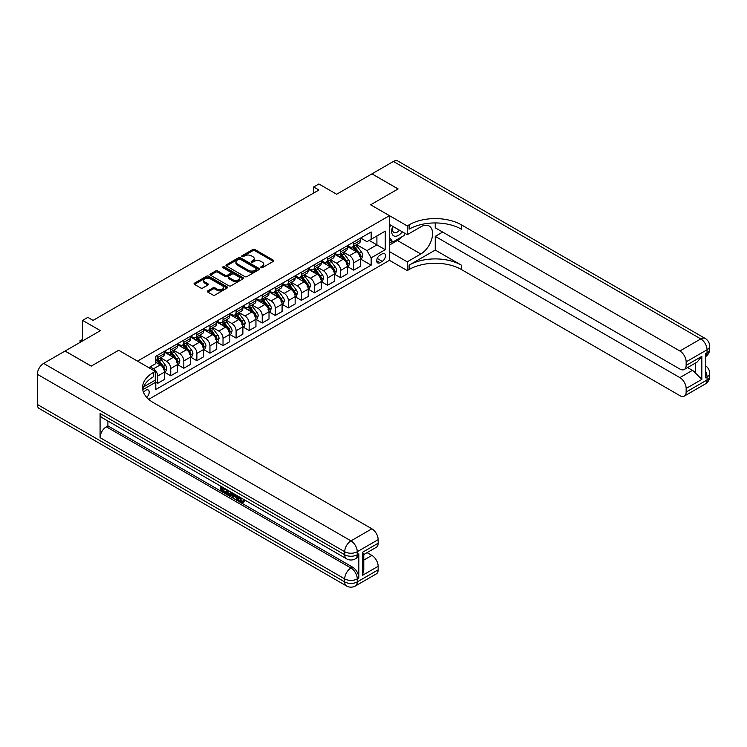 <?xml version="1.0" encoding="UTF-8"?>
<svg xmlns="http://www.w3.org/2000/svg" width="747" height="747" viewBox="0 0 747 747"><rect width="100%" height="100%" fill="white"/><g stroke="black" fill="none" stroke-linecap="round" stroke-linejoin="round"><path stroke-width="1.12" d="M260.992 267.65A1.018 0.588 0 0 0 262.43 267.65L273.337 261.357A1.447 0.84 0 0 0 273.757 260.759A1.447 0.84 0 0 0 273.337 260.171L254.867 249.507A1.447 0.84 0 0 0 252.813 249.507L241.907 255.801A1.018 0.588 0 0 0 243.345 256.632L244.755 255.819A4.641 2.68 0 0 1 251.328 255.819L252.869 256.707A4.641 2.68 0 0 1 254.223 258.602A4.641 2.68 0 0 1 252.869 260.498L251.45 261.31A1.018 0.588 0 0 0 252.888 262.141L254.297 261.329A4.641 2.68 0 0 1 260.871 261.329L262.412 262.216A4.641 2.68 0 0 1 263.766 264.111A4.641 2.68 0 0 1 262.412 266.007L260.992 266.819A1.018 0.588 0 0 0 260.992 267.65L260.992 266.819M146.683 397.357A4.734 2.736 120 0 0 149.092 393.249A4.734 2.736 120 0 0 148.233 389.981A4.734 2.736 120 0 0 145.861 390.223A4.734 2.736 120 0 0 143.592 392.558M207.769 290.863A1.447 0.84 0 0 0 207.339 291.451A1.447 0.84 0 0 0 207.769 292.049L212.951 295.037A1.447 0.84 0 0 0 214.996 295.037L227.107 288.043A1.447 0.84 0 0 0 227.536 287.455A1.447 0.84 0 0 0 227.107 286.857L208.637 276.194A1.447 0.84 0 0 0 206.583 276.194L194.472 283.188A1.447 0.84 0 0 0 194.052 283.776A1.447 0.84 0 0 0 194.472 284.374L200.738 287.987A1.447 0.84 0 0 0 202.792 287.987L207.974 284.99A1.447 0.84 0 0 0 208.394 284.402A1.447 0.84 0 0 0 207.974 283.813L204.865 282.021A3.884 2.241 0 0 1 203.726 280.433A3.884 2.241 0 0 1 206.125 278.36A3.884 2.241 0 0 1 210.355 278.846L222.513 285.868A3.884 2.241 0 0 1 223.652 287.455A3.884 2.241 0 0 1 221.252 289.528A3.884 2.241 0 0 1 217.022 289.042L214.996 287.866A1.447 0.84 0 0 0 212.951 287.866L207.769 290.863L207.769 292.049M435.24 222.933L435.24 227.798L679.873 369.037A8.871 5.117 -120 0 0 684.308 369.476L697.128 362.071L701.825 356.356L701.825 379.411L686.148 388.468L686.148 392.026L707.054 379.962L707.054 376.936L705.485 377.842L705.485 353.704L707.054 352.799L707.054 349.783L686.148 361.847A8.871 5.117 -120 0 0 679.873 350.987L700.779 338.914L393.426 161.464L371.987 173.836L398.123 188.926L370.633 204.799L398.076 188.954L371.941 173.864L336.654 194.239L318.885 183.977L313.656 186.993L318.885 190.018L93.067 320.388L87.847 317.363L82.618 320.388L82.618 340.903M37.35 404.463L344.703 581.913A8.871 5.117 120 0 0 346.543 585.975L39.189 408.525A8.871 5.117 -60 0 1 37.35 404.463L37.35 374.284A8.871 5.117 -60 0 1 43.625 363.415L65.054 351.043L91.19 366.133L118.689 350.259L91.246 366.105L65.11 351.015L100.387 330.65L82.618 320.388M143.611 386.871L155.273 380.139L155.273 371.39L118.689 350.259L137.504 361.128L389.448 215.668L389.448 260.329L407.227 270.591L409.104 269.508A36.958 21.336 180 0 1 461.375 269.508L679.873 395.649A8.871 5.117 -120 0 0 684.308 396.087A8.871 5.117 -120 0 0 686.148 392.026M409.104 224.838A36.958 21.336 180 0 1 461.375 224.838L461.375 229.189A36.958 21.336 180 0 0 409.104 229.189L409.104 224.838L407.227 225.93L370.633 204.799L389.448 215.668M244.857 276.614A1.447 0.84 0 0 0 246.912 276.614L259.022 269.62A1.447 0.84 0 0 0 259.442 269.032A1.447 0.84 0 0 0 259.022 268.434L240.553 257.771A1.447 0.84 0 0 0 238.498 257.771L226.388 264.765A1.447 0.84 0 0 0 225.968 265.353A1.447 0.84 0 0 0 226.388 265.951L244.857 276.614M223.26 267.874A1.018 0.588 0 0 1 224.287 268.014L224.287 266.81L243.064 277.651A1.447 0.84 0 0 1 243.494 278.239A1.447 0.84 0 0 1 243.064 278.836L230.954 285.821A1.447 0.84 0 0 1 228.899 285.821L210.43 275.157L210.43 273.972A1.447 0.84 0 0 0 210.01 274.569A1.447 0.84 0 0 0 210.43 275.157M210.43 273.972L215.612 270.984A1.447 0.84 0 0 1 217.666 270.984L225.155 275.307A1.447 0.84 0 0 0 227.209 275.307L230.646 273.327A1.447 0.84 0 0 0 231.075 272.73A1.447 0.84 0 0 0 230.646 272.141L222.849 267.631A1.018 0.588 0 0 1 224.287 266.81M382.24 253.868L379.934 255.203A4.585 2.643 120 0 0 376.946 259.237A4.585 2.643 120 0 0 377.646 262.907A4.585 2.643 120 0 0 379.934 262.683L382.24 261.357A4.585 2.643 120 0 0 385.228 257.313A4.585 2.643 120 0 0 384.528 253.644A4.585 2.643 120 0 0 382.24 253.868M148.69 399.328L389.448 260.329M360.652 238.032L366.973 241.683L371.156 239.264L371.156 231.962L155.796 356.3L155.796 363.602L148.793 367.645M371.156 239.264L385.265 231.112L385.265 249.703L371.156 257.855L366.973 250.609L356.58 244.614M360.652 259.097L371.156 265.157L371.156 257.855M371.156 265.157L155.796 389.495L155.796 382.193L142.761 389.719M313.656 186.993L313.656 193.034M369.167 240.413L376.908 244.876L376.908 235.949L385.265 231.112M366.973 250.609L376.908 244.876L385.265 249.703M155.796 382.249L157.682 383.342L157.682 376.04A5.911 3.418 -120 0 0 153.499 368.794L150.147 366.861M157.682 383.342L164.471 379.411L164.471 372.109A5.911 3.418 -120 0 0 160.297 364.872L155.796 362.276M164.629 372.267L170.746 375.797L170.746 368.495A5.911 3.418 -120 0 0 166.562 361.249L160.558 357.785M170.746 375.797L177.543 371.866L177.543 364.564A5.911 3.418 -120 0 0 173.36 357.327L164.471 352.192M177.702 364.723L183.818 368.252L183.818 360.95A5.911 3.418 -120 0 0 179.635 353.704L173.631 350.24M183.818 368.252L190.606 364.331L190.606 357.019A5.911 3.418 -120 0 0 186.433 349.783L177.543 344.647M190.765 357.178L196.881 360.708L196.881 353.406A5.911 3.418 -120 0 0 192.698 346.16L186.694 342.696M196.881 360.708L203.679 356.786L203.679 349.475A5.911 3.418 -120 0 0 199.496 342.238L190.606 337.102M203.838 349.633L209.954 353.163L209.954 345.861A5.911 3.418 -120 0 0 205.77 338.615L199.766 335.151M209.954 353.163L216.742 349.241L216.742 341.93A5.911 3.418 -120 0 0 212.568 334.693L203.679 329.558M216.901 342.089L223.017 345.618L223.017 338.316A5.911 3.418 -120 0 0 218.834 331.07L212.83 327.606M223.017 345.618L229.815 341.696L229.815 334.385A5.911 3.418 -120 0 0 225.631 327.149L216.742 322.013M229.973 334.544L236.089 338.074L236.089 330.772A5.911 3.418 -120 0 0 231.906 323.526L225.902 320.061M236.089 338.074L242.878 334.152L242.878 326.841A5.911 3.418 -120 0 0 238.704 319.604L229.815 314.468M243.036 326.999L249.153 330.529L249.153 323.227A5.911 3.418 -120 0 0 244.969 315.981L238.965 312.517M249.153 330.529L255.95 326.607L255.95 319.296A5.911 3.418 -120 0 0 251.767 312.059L242.878 306.924M256.109 319.455L262.225 322.984L262.225 315.682A5.911 3.418 -120 0 0 258.042 308.436L252.038 304.972M262.225 322.984L269.013 319.062L269.013 311.751A5.911 3.418 -120 0 0 264.84 304.515L255.95 299.379M269.172 311.91L275.288 315.439L275.288 308.137A5.911 3.418 -120 0 0 271.105 300.892L265.101 297.427M275.288 315.439L282.086 311.518L282.086 304.206A5.911 3.418 -120 0 0 277.903 296.97L269.013 291.834M282.245 304.365L288.361 307.895L288.361 300.593A5.911 3.418 -120 0 0 284.177 293.347L278.173 289.883M288.361 307.895L295.149 303.973L295.149 296.662A5.911 3.418 -120 0 0 290.975 289.425L282.086 284.29M295.308 296.82L301.424 300.35L301.424 293.048A5.911 3.418 -120 0 0 297.241 285.802L291.237 282.338M301.424 300.35L308.222 296.428L308.222 289.117A5.911 3.418 -120 0 0 304.038 281.88L295.149 276.745M308.38 289.276L314.496 292.805L314.496 285.503A5.911 3.418 -120 0 0 310.313 278.257L304.309 274.793M314.496 292.805L321.285 288.884L321.285 281.572A5.911 3.418 -120 0 0 317.111 274.336L308.222 269.2M321.443 281.731L327.56 285.261L327.56 277.959A5.911 3.418 -120 0 0 323.376 270.713L317.372 267.249M327.56 285.261L334.357 281.339L334.357 274.028A5.911 3.418 -120 0 0 330.174 266.791L321.285 261.655M334.516 274.186L340.632 277.716L340.632 270.414A5.911 3.418 -120 0 0 336.449 263.168L330.445 259.704M340.632 277.716L347.42 273.794L347.42 266.483A5.911 3.418 -120 0 0 343.247 259.246L334.357 254.111M347.579 266.642L353.695 270.171L353.695 262.869A5.911 3.418 -120 0 0 349.512 255.623L343.508 252.159M353.695 270.171L360.493 266.249L360.493 258.938A5.911 3.418 -120 0 0 356.31 251.702L347.42 246.566M347.579 245.576L349.512 246.687A5.911 3.418 -120 0 0 352.472 246.986A5.911 3.418 -120 0 0 353.695 244.278L353.695 242.037M334.516 253.121L336.449 254.232A5.911 3.418 -120 0 0 339.409 254.531A5.911 3.418 -120 0 0 340.632 251.823L340.632 249.582M321.443 260.666L323.376 261.777A5.911 3.418 -120 0 0 326.336 262.076A5.911 3.418 -120 0 0 327.56 259.368L327.56 257.127M308.38 268.21L310.313 269.322A5.911 3.418 -120 0 0 313.264 269.62A5.911 3.418 -120 0 0 314.496 266.912L314.496 264.671M295.308 275.755L297.241 276.866A5.911 3.418 -120 0 0 300.201 277.165A5.911 3.418 -120 0 0 301.424 274.457L301.424 272.216M282.245 283.3L284.177 284.411A5.911 3.418 -120 0 0 287.128 284.71A5.911 3.418 -120 0 0 288.361 282.002L288.361 279.761M269.172 290.844L271.105 291.956A5.911 3.418 -120 0 0 274.065 292.254A5.911 3.418 -120 0 0 275.288 289.547L275.288 287.306M256.109 298.389L258.042 299.5A5.911 3.418 -120 0 0 260.992 299.799A5.911 3.418 -120 0 0 262.225 297.091L262.225 294.85M243.036 305.934L244.969 307.045A5.911 3.418 -120 0 0 247.929 307.344A5.911 3.418 -120 0 0 249.153 304.636L249.153 302.395M229.973 313.479L231.906 314.59A5.911 3.418 -120 0 0 234.857 314.889A5.911 3.418 -120 0 0 236.089 312.181L236.089 309.94M216.901 321.023L218.834 322.134A5.911 3.418 -120 0 0 221.794 322.433A5.911 3.418 -120 0 0 223.017 319.725L223.017 317.484M203.838 328.568L205.77 329.679A5.911 3.418 -120 0 0 208.721 329.978A5.911 3.418 -120 0 0 209.954 327.27L209.954 325.029M190.765 336.113L192.698 337.224A5.911 3.418 -120 0 0 195.658 337.523A5.911 3.418 -120 0 0 196.881 334.815L196.881 332.574M177.702 343.657L179.635 344.769A5.911 3.418 -120 0 0 182.585 345.067A5.911 3.418 -120 0 0 183.818 342.359L183.818 340.118M164.629 351.202L166.562 352.313A5.911 3.418 -120 0 0 169.522 352.612A5.911 3.418 -120 0 0 170.746 349.904L170.746 347.663M352.472 246.986L359.27 243.055A5.911 3.418 -120 0 0 360.493 240.347L360.493 238.116M339.409 254.531L346.197 250.6A5.911 3.418 -120 0 0 347.42 247.892L347.42 245.66M326.336 262.076L333.134 258.145A5.911 3.418 -120 0 0 334.357 255.437L334.357 253.205M313.264 269.62L320.061 265.689A5.911 3.418 -120 0 0 321.285 262.981L321.285 260.75M300.201 277.165L306.998 273.234A5.911 3.418 -120 0 0 308.222 270.526L308.222 268.294M287.128 284.71L293.926 280.779A5.911 3.418 -120 0 0 295.149 278.071L295.149 275.839M274.065 292.254L280.863 288.323A5.911 3.418 -120 0 0 282.086 285.615L282.086 283.384M260.992 299.799L267.79 295.868A5.911 3.418 -120 0 0 269.013 293.16L269.013 290.928M247.929 307.344L254.727 303.413A5.911 3.418 -120 0 0 255.95 300.705L255.95 298.473M234.857 314.889L241.655 310.957A5.911 3.418 -120 0 0 242.878 308.25L242.878 306.018M221.794 322.433L228.591 318.502A5.911 3.418 -120 0 0 229.815 315.794L229.815 313.563M208.721 329.978L215.519 326.047A5.911 3.418 -120 0 0 216.742 323.339L216.742 321.107M195.658 337.523L202.456 333.592A5.911 3.418 -120 0 0 203.679 330.884L203.679 328.652M182.585 345.067L189.383 341.136A5.911 3.418 -120 0 0 190.606 338.428L190.606 336.197M169.522 352.612L176.32 348.681A5.911 3.418 -120 0 0 177.543 345.973L177.543 343.741M155.796 360.39A5.911 3.418 -120 0 0 156.45 360.157L163.248 356.226A5.911 3.418 -120 0 0 164.471 353.518L164.471 351.286M156.45 360.157A5.911 3.418 -120 0 0 157.682 357.449L157.682 355.208M154.778 380.428L155.796 382.193M261.403 267.79L262.412 267.211A4.641 2.68 0 0 0 263.766 265.316L263.766 264.111M254.223 258.602L254.223 259.807A4.641 2.68 0 0 1 252.869 261.702L251.86 262.281M273.318 261.366L254.867 250.712A1.447 0.84 0 0 0 252.813 250.712L242.317 256.772M259.022 268.434L259.022 269.62L240.553 258.976A1.447 0.84 0 0 0 238.498 258.976L226.406 265.96M256.454 269.443A1.018 0.588 0 0 0 256.454 268.612L240.245 259.256A1.018 0.588 0 0 0 238.807 259.256L237.322 260.115A4.641 2.68 0 0 0 235.959 262.01A4.641 2.68 0 0 0 237.322 263.906L248.396 270.302A4.641 2.68 0 0 0 254.97 270.302L256.454 269.443L256.454 270.647A1.018 0.588 0 0 0 256.753 270.237L256.753 269.032M235.959 262.01L235.959 263.215A4.641 2.68 0 0 0 237.322 265.11L237.322 263.906M256.454 270.647L254.97 271.506A4.641 2.68 0 0 1 248.396 271.506L237.322 265.11M210.449 275.167L215.612 272.188L215.612 270.984M231.075 272.73L231.075 273.934A1.447 0.84 0 0 1 230.646 274.532L227.209 276.511A1.447 0.84 0 0 1 225.155 276.511L217.666 272.188A1.447 0.84 0 0 0 215.612 272.188M224.287 268.014L243.046 278.846M232.933 279.798A3.884 2.241 0 0 0 237.163 280.284A3.884 2.241 0 0 0 239.554 278.211A3.884 2.241 0 0 0 238.424 276.623L234.138 274.149A1.447 0.84 0 0 0 232.084 274.149L228.647 276.138A1.447 0.84 0 0 0 228.218 276.726A1.447 0.84 0 0 0 228.647 277.324L232.933 279.798L232.933 281.003A3.884 2.241 0 0 0 237.163 281.488A3.884 2.241 0 0 0 239.554 279.415L239.554 278.211M228.218 276.726L228.218 277.94A1.447 0.84 0 0 0 228.647 278.528L228.647 277.324M232.933 281.003L228.647 278.528M223.652 287.455L223.652 288.659A3.884 2.241 0 0 1 221.252 290.732A3.884 2.241 0 0 1 217.022 290.247L214.996 289.07A1.447 0.84 0 0 0 212.951 289.07L207.787 292.058M203.726 280.433L203.726 281.638A3.884 2.241 0 0 0 204.865 283.225L204.865 282.021M207.946 285.009L204.865 283.225M227.107 286.857L227.107 288.043L208.637 277.408A1.447 0.84 0 0 0 206.583 277.408L194.491 284.383M360.493 259.181L361.744 258.462L362.79 255.437A3.922 2.26 -120 0 0 361.539 252.103L357.271 246.407A11.308 6.527 -120 0 0 356.039 244.923M351.79 249.087A11.308 6.527 -120 0 0 349.475 246.669M359.419 256.333C360.007 257.117 360.428 256.875 360.68 255.605A3.922 2.26 -120 0 0 359.559 253.252L355.283 247.546A11.308 6.527 -120 0 0 354.05 246.071M352.995 246.678A9.384 5.416 60 0 1 354.536 248.434L358.149 253.261M352.799 246.799A11.308 6.527 60 0 1 354.031 248.275L356.87 252.066M347.42 266.726L348.681 266.007L349.727 262.981A3.922 2.26 -120 0 0 348.475 259.648L344.199 253.952A11.308 6.527 -120 0 0 342.966 252.467M338.718 256.632A11.308 6.527 -120 0 0 336.402 254.213M346.356 263.878C346.944 264.662 347.364 264.419 347.607 263.149A3.922 2.26 -120 0 0 346.487 260.796L342.219 255.091A11.308 6.527 -120 0 0 340.977 253.616M339.932 254.223A9.384 5.416 60 0 1 341.472 255.978L345.086 260.806M339.726 254.344A11.308 6.527 60 0 1 340.959 255.819L343.797 259.611M334.357 274.27L335.608 273.551L336.654 270.526A3.922 2.26 -120 0 0 335.403 267.193L331.136 261.497A11.308 6.527 -120 0 0 329.903 260.012M325.655 264.177A11.308 6.527 -120 0 0 323.339 261.758M333.283 271.422C333.872 272.207 334.292 271.964 334.544 270.694A3.922 2.26 -120 0 0 333.423 268.341L329.147 262.636A11.308 6.527 -120 0 0 327.914 261.161M326.859 261.767A9.384 5.416 60 0 1 328.4 263.523L332.013 268.35M326.663 261.889A11.308 6.527 60 0 1 327.896 263.364L330.734 267.155M321.285 281.815L322.545 281.096L323.591 278.071A3.922 2.26 -120 0 0 322.34 274.737L318.063 269.032A11.308 6.527 -120 0 0 316.831 267.557M312.582 271.721A11.308 6.527 -120 0 0 310.266 269.303M320.22 278.967C320.808 279.752 321.229 279.509 321.471 278.239A3.922 2.26 -120 0 0 320.351 275.886L316.084 270.181A11.308 6.527 -120 0 0 314.842 268.705M313.796 269.312A9.384 5.416 60 0 1 315.337 271.068L318.95 275.895M313.591 269.434A11.308 6.527 60 0 1 314.823 270.909L317.662 274.7M308.222 289.36L309.473 288.641L310.519 285.615A3.922 2.26 -120 0 0 309.267 282.282L305 276.577A11.308 6.527 -120 0 0 303.768 275.101M299.519 279.266A11.308 6.527 -120 0 0 297.203 276.848M307.148 286.512C307.736 287.296 308.156 287.053 308.408 285.784A3.922 2.26 -120 0 0 307.288 283.43L303.011 277.725A11.308 6.527 -120 0 0 301.779 276.25M300.724 276.857A9.384 5.416 60 0 1 302.264 278.612L305.878 283.44M300.527 276.978A11.308 6.527 60 0 1 301.76 278.454L304.599 282.245M392.81 226.36A9.608 5.546 120 0 0 393.473 235.716A9.608 5.546 120 0 0 401.839 232.326A9.608 5.546 120 0 0 402.241 231.803M389.448 228.096L390.616 225.09M404.93 233.353L404.08 235.529L392.801 242.037L389.448 237.275M389.448 240.104L392.801 242.037M393.127 226.537A6.583 3.8 120 0 0 393.912 232.476A6.583 3.8 120 0 0 399.449 230.188M389.448 251.58L407.227 261.842L420.813 253.989A16.63 9.599 120 0 0 431.682 239.339A16.63 9.599 120 0 0 429.133 226.005A16.63 9.599 120 0 0 420.813 226.836L407.227 234.679L407.227 225.93M407.227 261.842L407.227 270.591M435.24 250.068L409.104 265.157A36.958 21.336 180 0 1 461.375 265.157L435.24 250.068L435.24 236.369L442.663 232.084M686.148 388.468A8.871 5.117 -120 0 0 679.873 377.608L692.413 370.363A8.871 5.117 60 0 1 695.55 373.145L695.55 362.977M435.24 236.369L679.873 377.608M393.426 161.464A8.871 5.117 -60 0 1 397.862 161.025L705.215 338.475A8.871 5.117 120 0 0 700.779 338.914A8.871 5.117 60 0 1 707.054 349.783A8.871 5.117 180 0 0 709.65 346.16A8.871 8.871 0 0 0 705.215 338.475M389.448 224.417L407.227 234.679M684.308 369.476A8.871 5.117 -120 0 0 686.148 365.414L701.825 356.356M686.148 361.847L686.148 365.414M461.375 224.838L679.873 350.987M687.595 367.58L692.413 370.363M701.825 379.411L695.55 373.145M402.007 236.724A16.63 9.599 -60 0 1 397.395 240.469L389.448 245.063M389.448 243.13L392.063 241.617M239.918 497.213L241.86 501.274L242.588 501.526M239.171 496.82L241.029 501.76L242.243 501.909L243.625 500.471L244.502 501.228L242.934 502.88L241.113 502.638C239.18 501.33 238.209 499.519 238.2 497.194L238.274 496.307M234.054 496.241L232.812 497.754L231.878 497.213L233.456 493.524M237.434 495.821L238.685 500.182L237.854 500.667L236.911 500.126L236.201 497.483L233.531 495.943L232.812 497.754M222.391 488.398L222.391 489.939L226.089 492.077L226.089 492.908L225.258 493.393L220.673 490.751L220.673 486.138M225.687 489.042L224.856 489.817L221.551 487.912L221.551 490.424L222.391 489.939M100.079 413.521L344.703 554.75A8.871 5.117 120 0 0 346.543 558.812L101.909 417.573A8.871 5.117 -60 0 1 100.079 413.521L100.079 437.658A8.871 5.117 -60 0 1 106.345 426.798L107.913 425.893L352.547 567.122A8.871 5.117 60 0 1 358.821 577.991L358.821 553.844A8.871 5.117 60 0 1 356.982 557.906L355.413 558.812A8.871 5.117 -120 0 0 357.253 554.75L358.821 553.844M107.913 425.893L107.913 421.047M232.438 492.936L231.579 495.308L230.739 495.793L226.462 494.094L226.462 489.481M155.273 371.39L153.396 372.473A36.958 21.336 0 0 0 142.565 387.562A36.958 21.336 0 0 0 153.396 402.652L371.885 528.801A8.871 5.117 60 0 1 378.159 539.661L357.253 551.734L357.253 554.75A8.871 5.117 0 0 1 344.703 554.75L344.703 551.734L37.35 374.284M362.482 552.276L363.78 554.237L363.78 569.746L362.482 575.339L362.482 552.276L378.159 543.228L378.159 539.661M378.159 543.228A8.871 5.117 60 0 1 376.32 547.29L363.78 554.526M367.066 552.631L371.885 555.413A8.871 5.117 60 0 1 378.159 566.282L362.482 575.339M358.821 577.991L357.253 578.897L357.253 581.913L378.159 569.84L378.159 566.282M378.159 569.84A8.871 5.117 60 0 1 376.32 573.901L355.413 585.975A8.871 5.117 -120 0 0 357.253 581.913A8.871 5.117 0 0 1 344.703 581.913L344.703 578.897L100.079 437.658M153.396 372.473L153.396 376.815A36.958 21.336 0 0 0 142.761 389.738M221.551 490.424L225.258 492.553L226.089 492.077M225.258 492.553L225.258 493.393M221.551 486.652L225.22 488.771M224.856 488.986L224.856 489.817M231.542 492.413L230.739 495.793M227.34 489.995L227.34 493.767L230.123 494.85L230.655 491.909M231.607 493.403L232.429 492.927M228.18 490.48L228.18 493.281L230.954 494.374M227.34 493.767L228.18 493.281M228.638 494.514L229.478 494.028M236.267 495.149L237.854 500.667M234.287 494L233.792 495.261L235.931 496.494L235.445 494.673M234.81 494.309L235.622 495.354M233.792 495.261L234.633 494.775M241.029 501.76L241.86 501.274M239.087 497.698L239.89 497.241M242.784 500.957L243.671 501.704L244.502 501.228M243.671 501.704L242.934 502.88M295.149 296.904L296.41 296.185L297.455 293.16A3.922 2.26 -120 0 0 296.204 289.827L291.928 284.121A11.308 6.527 -120 0 0 290.695 282.646M286.446 286.811A11.308 6.527 -120 0 0 284.131 284.392M294.085 294.057C294.673 294.841 295.093 294.598 295.336 293.328A3.922 2.26 -120 0 0 294.215 290.975L289.948 285.27A11.308 6.527 -120 0 0 288.706 283.795M287.66 284.402A9.384 5.416 60 0 1 289.201 286.157L292.815 290.985M287.455 284.523A11.308 6.527 60 0 1 288.687 285.998L291.526 289.789M282.086 304.449L283.337 303.73L284.383 300.705A3.922 2.26 -120 0 0 283.132 297.371L278.864 291.666A11.308 6.527 -120 0 0 277.632 290.191M273.383 294.355A11.308 6.527 -120 0 0 271.068 291.937M281.012 301.601C281.6 302.386 282.021 302.143 282.273 300.873A3.922 2.26 -120 0 0 281.152 298.52L276.876 292.815A11.308 6.527 -120 0 0 275.643 291.339M274.588 291.946A9.384 5.416 60 0 1 276.129 293.702L279.742 298.529M274.392 292.068A11.308 6.527 60 0 1 275.624 293.543L278.463 297.334M269.013 311.994L270.274 311.275L271.32 308.25A3.922 2.26 -120 0 0 270.069 304.916L265.792 299.211A11.308 6.527 -120 0 0 264.559 297.736M260.311 301.9A11.308 6.527 -120 0 0 257.995 299.482M267.949 309.146C268.537 309.93 268.957 309.688 269.2 308.418A3.922 2.26 -120 0 0 268.08 306.065L263.812 300.359A11.308 6.527 -120 0 0 262.57 298.884M261.525 299.491A9.384 5.416 60 0 1 263.065 301.246L266.679 306.074M261.319 299.612A11.308 6.527 60 0 1 262.552 301.088L265.39 304.879M255.95 319.539L257.201 318.82L258.247 315.794A3.922 2.26 -120 0 0 256.996 312.461L252.729 306.756A11.308 6.527 -120 0 0 251.496 305.28M247.248 309.445A11.308 6.527 -120 0 0 244.932 307.017M254.876 316.691C255.465 317.475 255.885 317.232 256.137 315.962A3.922 2.26 -120 0 0 255.016 313.609L250.74 307.904A11.308 6.527 -120 0 0 249.507 306.429M248.452 307.036A9.384 5.416 60 0 1 249.993 308.791L253.607 313.619M248.256 307.157A11.308 6.527 60 0 1 249.489 308.632L252.327 312.423M242.878 327.083L244.138 326.364L245.184 323.339A3.922 2.26 -120 0 0 243.933 320.005L239.656 314.3A11.308 6.527 -120 0 0 238.424 312.825M234.175 316.989A11.308 6.527 -120 0 0 231.859 314.562M241.813 324.235C242.402 325.02 242.822 324.777 243.064 323.507A3.922 2.26 -120 0 0 241.944 321.154L237.677 315.449A11.308 6.527 -120 0 0 236.435 313.973M235.389 314.58A9.384 5.416 60 0 1 236.93 316.336L240.543 321.154M235.184 314.702A11.308 6.527 60 0 1 236.416 316.177L239.255 319.968M229.815 334.628L231.066 333.909L232.112 330.884A3.922 2.26 -120 0 0 230.86 327.55L226.593 321.845A11.308 6.527 -120 0 0 225.361 320.37M221.112 324.534A11.308 6.527 -120 0 0 218.796 322.106M228.741 331.78C229.329 332.564 229.749 332.322 230.001 331.052A3.922 2.26 -120 0 0 228.881 328.699L224.604 322.993A11.308 6.527 -120 0 0 223.372 321.518M222.317 322.125A9.384 5.416 60 0 1 223.857 323.881L227.471 328.699M222.12 322.246A11.308 6.527 60 0 1 223.353 323.722L226.192 327.513M216.742 342.173L218.003 341.454L219.048 338.428A3.922 2.26 -120 0 0 217.797 335.095L213.521 329.39A11.308 6.527 -120 0 0 212.288 327.914M208.04 332.079A11.308 6.527 -120 0 0 205.724 329.651M215.678 339.325C216.266 340.109 216.686 339.866 216.929 338.596A3.922 2.26 -120 0 0 215.808 336.243L211.541 330.538A11.308 6.527 -120 0 0 210.299 329.063M209.253 329.67A9.384 5.416 60 0 1 210.794 331.425L214.408 336.243M209.048 329.791A11.308 6.527 60 0 1 210.28 331.266L213.119 335.058M203.679 349.717L204.93 348.998L205.976 345.973A3.922 2.26 -120 0 0 204.725 342.64L200.457 336.934A11.308 6.527 -120 0 0 199.225 335.459M194.976 339.624A11.308 6.527 -120 0 0 192.661 337.196M202.605 346.869C203.193 347.654 203.614 347.411 203.866 346.141A3.922 2.26 -120 0 0 202.745 343.788L198.469 338.083A11.308 6.527 -120 0 0 197.236 336.608M196.181 337.214A9.384 5.416 60 0 1 197.722 338.97L201.335 343.788M195.985 337.336A11.308 6.527 60 0 1 197.217 338.811L200.056 342.602M190.606 357.262L191.867 356.543L192.913 353.518A3.922 2.26 -120 0 0 191.662 350.184L187.385 344.479A11.308 6.527 -120 0 0 186.152 343.004M181.904 347.168A11.308 6.527 -120 0 0 179.588 344.74M189.542 354.414C190.13 355.198 190.55 354.956 190.793 353.686A3.922 2.26 -120 0 0 189.673 351.333L185.405 345.628A11.308 6.527 -120 0 0 184.164 344.152M183.118 344.759A9.384 5.416 60 0 1 184.658 346.515L188.272 351.333M182.912 344.881A11.308 6.527 60 0 1 184.145 346.356L186.983 350.147M177.543 364.807L178.794 364.088L179.84 361.062A3.922 2.26 -120 0 0 178.589 357.729L174.322 352.024A11.308 6.527 -120 0 0 173.089 350.548M168.841 354.713A11.308 6.527 -120 0 0 166.525 352.285M176.469 361.959C177.058 362.743 177.478 362.5 177.73 361.231A3.922 2.26 -120 0 0 176.609 358.877L172.333 353.172A11.308 6.527 -120 0 0 171.1 351.697M170.045 352.304A9.384 5.416 60 0 1 171.586 354.059L175.2 358.877M169.849 352.425A11.308 6.527 60 0 1 171.082 353.901L173.92 357.692M164.471 372.351L165.731 371.632L166.777 368.607A3.922 2.26 -120 0 0 165.526 365.274L161.249 359.568A11.308 6.527 -120 0 0 160.017 358.093M163.406 369.504C163.995 370.288 164.415 370.045 164.657 368.775A3.922 2.26 -120 0 0 163.537 366.422L159.27 360.717A11.308 6.527 -120 0 0 158.028 359.242M156.982 359.849A9.384 5.416 60 0 1 158.523 361.604L162.136 366.422M156.777 359.97A11.308 6.527 60 0 1 158.009 361.445L160.848 365.236M82.618 339.764L80.583 340.94L81.572 341.51M80.144 342.331L80.004 340.604L82.618 339.586M80.004 340.604L80.583 342.079M153.499 368.794L160.297 364.872M166.562 361.249L173.36 357.327M179.635 353.704L186.433 349.783M192.698 346.16L199.496 342.238M205.77 338.615L212.568 334.693M218.834 331.07L225.631 327.149M231.906 323.526L238.704 319.604M244.969 315.981L251.767 312.059M258.042 308.436L264.84 304.515M271.105 300.892L277.903 296.97M284.177 293.347L290.975 289.425M297.241 285.802L304.038 281.88M310.313 278.257L317.111 274.336M323.376 270.713L330.174 266.791M336.449 263.168L343.247 259.246M349.512 255.623L356.31 251.702M353.695 244.278L360.493 240.347M353.695 262.869L360.493 258.938M340.632 270.414L347.42 266.483M340.632 251.823L347.42 247.892M327.56 277.959L334.357 274.028M327.56 259.368L334.357 255.437M314.496 285.503L321.285 281.572M314.496 266.912L321.285 262.981M301.424 293.048L308.222 289.117M301.424 274.457L308.222 270.526M288.361 300.593L295.149 296.662M288.361 282.002L295.149 278.071M275.288 308.137L282.086 304.206M275.288 289.547L282.086 285.615M262.225 315.682L269.013 311.751M262.225 297.091L269.013 293.16M249.153 323.227L255.95 319.296M249.153 304.636L255.95 300.705M236.089 330.772L242.878 326.841M236.089 312.181L242.878 308.25M223.017 338.316L229.815 334.385M223.017 319.725L229.815 315.794M209.954 345.861L216.742 341.93M209.954 327.27L216.742 323.339M196.881 353.406L203.679 349.475M196.881 334.815L203.679 330.884M183.818 360.95L190.606 357.019M183.818 342.359L190.606 338.428M170.746 368.495L177.543 364.564M170.746 349.904L177.543 345.973M157.682 376.04L164.471 372.109M157.682 357.449L164.471 353.518M377.226 258.462L382.24 261.357M376.693 260.815L379.934 262.683M262.412 267.211L262.412 266.007M251.45 262.141L251.45 261.31M252.869 261.702L252.869 260.498M241.907 256.632L241.907 255.801M252.813 250.712L252.813 249.507M254.867 250.712L254.867 249.507M273.337 261.357L273.337 260.171M226.388 265.951L226.388 264.765M238.498 258.976L238.498 257.771M240.553 258.976L240.553 257.771M248.396 271.506L248.396 270.302M254.97 271.506L254.97 270.302M217.666 272.188L217.666 270.984M225.155 276.511L225.155 275.307M227.209 276.511L227.209 275.307M230.646 274.532L230.646 273.327M243.064 278.836L243.064 277.651M212.951 289.07L212.951 287.866M214.996 289.07L214.996 287.866M217.022 290.247L217.022 289.042M207.974 284.99L207.974 283.813M194.472 284.374L194.472 283.188M206.583 277.408L206.583 276.194M208.637 277.408L208.637 276.194M360.203 256.996L362.762 255.521M355.283 247.546L357.271 246.407M352.201 249.33L354.031 248.275M359.559 253.252L361.539 252.103M359.242 254.783L360.68 255.605M347.131 264.541L349.699 263.065M342.219 255.091L344.199 253.952M339.138 256.875L340.959 255.819M346.487 260.796L348.475 259.648M346.178 262.328L347.607 263.149M334.068 272.085L336.626 270.61M329.147 262.636L331.136 261.497M326.065 264.419L327.896 263.364M333.423 268.341L335.403 267.193M333.106 269.872L334.544 270.694M320.995 279.63L323.563 278.155M316.084 270.181L318.063 269.032M313.002 271.964L314.823 270.909M320.351 275.886L322.34 274.737M320.043 277.417L321.471 278.239M307.932 287.175L310.491 285.699M303.011 277.725L305 276.577M299.93 279.509L301.76 278.454M307.288 283.43L309.267 282.282M306.97 284.962L308.408 285.784M409.104 265.157L409.104 269.508M461.375 265.157L461.375 269.508M705.485 371.24A8.871 5.117 60 0 1 707.054 376.936A8.871 5.117 180 0 0 709.65 373.323A8.871 8.871 0 0 0 705.485 365.797M705.215 384.023A8.871 8.871 0 0 0 709.65 376.339A8.871 5.117 0 0 1 707.054 379.962A8.871 5.117 60 0 1 705.215 384.023L684.308 396.087M707.054 352.799A8.871 5.117 60 0 1 705.485 356.683A8.871 8.871 0 0 0 709.65 349.176A8.871 5.117 0 0 1 707.054 352.799M397.395 240.469L420.813 253.989M43.625 363.415L350.978 540.875L371.885 528.801M106.345 426.798L350.978 568.028L352.547 567.122M363.78 560.101L371.885 555.413M350.978 540.875A8.871 5.117 120 0 0 344.703 551.734A8.871 5.117 180 0 0 357.253 551.734A8.871 5.117 -120 0 0 350.978 540.875M350.978 568.028A8.871 5.117 120 0 0 344.703 578.897A8.871 5.117 180 0 0 357.253 578.897A8.871 5.117 -120 0 0 350.978 568.028M294.86 294.72L297.427 293.244M289.948 285.27L291.928 284.121M286.867 287.053L288.687 285.998M294.215 290.975L296.204 289.827M293.907 292.507L295.336 293.328M281.796 302.264L284.355 300.789M276.876 292.815L278.864 291.666M273.794 294.598L275.624 293.543M281.152 298.52L283.132 297.371M280.835 300.051L282.273 300.873M268.724 309.809L271.292 308.334M263.812 300.359L265.792 299.211M260.731 302.143L262.552 301.088M268.08 306.065L270.069 304.916M267.771 307.596L269.2 308.418M255.661 317.354L258.219 315.878M250.74 307.904L252.729 306.756M247.659 309.688L249.489 308.632M255.016 313.609L256.996 312.461M254.699 315.141L256.137 315.962M242.588 324.898L245.156 323.423M237.677 315.449L239.656 314.3M234.595 317.232L236.416 316.177M241.944 321.154L243.933 320.005M241.636 322.685L243.064 323.507M229.525 332.443L232.084 330.968M224.604 322.993L226.593 321.845M221.523 324.777L223.353 323.722M228.881 328.699L230.86 327.55M228.563 330.23L230.001 331.052M216.453 339.988L219.02 338.512M211.541 330.538L213.521 329.39M208.46 332.322L210.28 331.266M215.808 336.243L217.797 335.095M215.5 337.775L216.929 338.596M203.389 347.532L205.948 346.057M198.469 338.083L200.457 336.934M195.387 339.866L197.217 338.811M202.745 343.788L204.725 342.64M202.428 345.319L203.866 346.141M190.317 355.077L192.885 353.602M185.405 345.628L187.385 344.479M182.324 347.411L184.145 346.356M189.673 351.333L191.662 350.184M189.364 352.864L190.793 353.686M177.254 362.622L179.812 361.146M172.333 353.172L174.322 352.024M169.252 354.956L171.082 353.901M176.609 358.877L178.589 357.729M176.292 360.409L177.73 361.231M164.181 370.167L166.749 368.691M159.27 360.717L161.249 359.568M156.188 362.5L158.009 361.445M163.537 366.422L165.526 365.274M163.229 367.954L164.657 368.775M709.65 373.323L709.65 376.339M709.65 346.16L709.65 349.176M346.543 558.812A8.871 8.871 0 0 0 355.413 558.812M346.543 585.975A8.871 8.871 0 0 0 355.413 585.975"/></g></svg>
